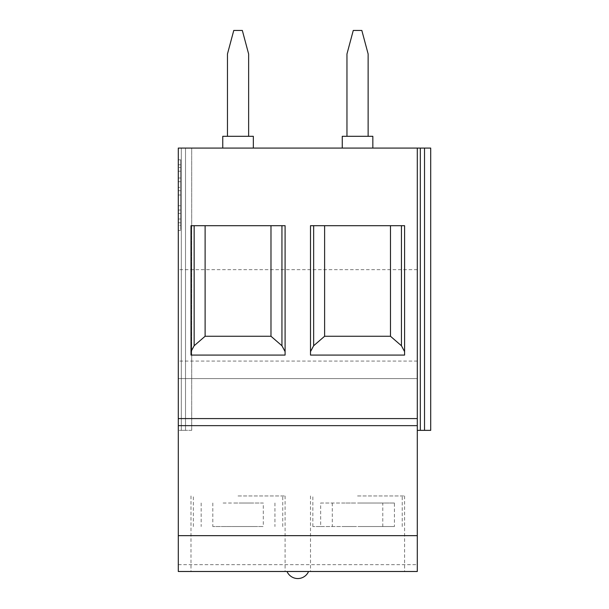<?xml version="1.0" encoding="UTF-8"?>
<svg xmlns="http://www.w3.org/2000/svg" width="609" height="609" viewBox="0 0 609 609"><rect width="100%" height="100%" fill="white"/><g stroke="black" fill="none" stroke-linecap="round" stroke-linejoin="round"><path stroke-width="0.46" stroke-dasharray="3.04 2.28" d="M424.519 430.35L424.519 148.071L430.708 148.071L430.708 430.35L417.294 430.35L417.294 148.071L178.292 148.071L178.292 378.6L417.294 378.6L178.292 378.6L178.292 571.493L417.294 571.493L417.294 148.071L417.294 430.35M285.096 355.077L190.998 355.077L190.998 225.695L285.096 225.695L285.096 355.077M372.48 526.534L312.851 526.534L320.661 526.534L320.661 503.011L394.434 503.011L394.434 526.534L360.832 526.534M372.837 136.309L342.258 136.309M357.544 148.071L372.837 148.071L357.544 148.071M404.589 225.695L404.589 355.077L310.499 355.077L310.499 225.695L324.612 225.695L324.612 336.259L390.476 336.259L390.476 225.695L404.589 225.695M253.336 136.309L238.043 136.309L248.632 136.309L248.632 53.973L242.329 30.45L233.765 30.45L227.462 53.973L227.462 136.309L238.043 136.309L227.462 136.309M357.544 136.309L368.133 136.309L357.544 136.309M368.133 136.309L368.133 53.973L361.83 30.45L353.266 30.45L346.963 53.973L346.963 136.309M390.476 225.695L324.612 225.695M424.519 148.071L417.294 148.071M420.324 430.35L420.324 148.071M238.043 148.071L253.336 148.071L238.043 148.071M360.832 503.011L382.787 503.011L382.787 526.534M394.434 503.011L382.787 503.011M320.661 503.011L372.48 503.011M270.982 225.695L270.982 336.259L205.111 336.259L205.111 225.695M417.294 269.688L178.292 269.688M248.632 136.309L222.757 136.309M181.322 430.35L181.322 148.071L185.517 148.071L185.517 430.35L181.322 430.35L185.517 430.35L185.517 148.071L178.292 148.071L181.322 148.071L181.322 430.35L178.292 430.35L178.292 148.071L178.292 430.35L181.322 430.35M191.706 430.35L185.517 430.35L191.706 430.35L191.706 148.071L185.517 148.071L191.706 148.071L191.706 430.35M178.292 225.444L178.292 159.832L178.292 230.4L178.292 225.444L180.645 225.444L180.645 230.4L180.645 159.832L180.645 225.444L178.292 225.444M178.292 230.4L180.645 230.4L178.292 230.4M178.292 159.832L180.645 159.832L178.292 159.832M180.645 200.376L180.645 171.198L180.645 200.376M180.645 167.475L180.645 171.198L180.645 167.475L178.292 167.475L180.645 167.475M180.645 222.757L180.645 219.034L180.645 222.757L178.292 222.757L180.645 222.757L178.292 222.757L178.292 200.376L178.292 222.757L180.645 222.757M178.292 187.366L178.292 178.003L180.645 178.003L178.292 178.003L178.292 222.757L178.292 167.475L178.292 190.716L178.292 187.366L180.645 187.366L178.292 187.366M178.292 190.716L178.292 205.751L178.292 190.716L180.645 190.716L178.292 190.716M320.661 526.534L394.434 526.534M354.255 526.534L342.616 526.534M332.301 503.011L332.301 526.534M357.544 495.954L404.589 495.954L357.544 495.954M354.255 503.011L342.616 503.011M357.544 571.493L404.589 571.493L357.544 571.493M297.793 571.493L287.014 571.493L297.793 571.493M238.043 571.493L285.096 571.493L238.043 571.493M238.043 495.954L285.096 495.954L238.043 495.954M223.115 503.011L263.286 503.011L263.286 526.534L212.807 526.534L263.286 526.534M234.754 503.011L263.286 503.011M212.807 503.011L212.807 526.534M223.115 526.534L241.331 526.534M201.16 503.011L201.16 526.534M241.331 503.011L252.979 503.011M252.979 526.534L234.754 526.534M274.933 503.011L274.933 526.534M417.294 361.076L178.292 361.076M180.645 164.788L178.292 164.788L180.645 164.788M180.645 181.726L178.292 181.726M180.645 219.034L178.292 219.034M180.645 213.394L178.292 213.394L180.645 213.394M178.292 210.044L180.645 210.044L178.292 210.044M180.645 171.198L178.292 171.198L180.645 171.198M178.292 564.68L417.294 564.68M178.292 195.009L180.645 195.009M312.851 526.534L312.851 495.954M404.589 495.954L404.589 571.493M190.998 495.954L190.998 571.493M193.35 526.534L193.35 495.954M402.237 526.534L402.237 495.954M282.743 526.534L282.743 495.954M285.096 495.954L285.096 571.493M178.292 205.751L180.645 205.751M310.499 495.954L310.499 571.493"/><path stroke-width="0.91" d="M424.519 430.35L430.708 430.35L430.708 148.071L424.519 148.071L424.519 430.35L417.294 430.35M281.944 225.695L281.944 345.752L285.096 351.629M281.944 345.752L270.982 336.259L205.111 336.259L194.149 345.752L190.998 351.629M285.096 225.695L285.096 355.077L190.998 355.077L190.998 225.695L285.096 225.695M342.258 148.071L342.258 136.309L372.837 136.309L372.837 148.071M404.589 225.695L404.589 355.077L310.499 355.077L310.499 225.695L404.589 225.695M401.438 225.695L401.438 345.752L404.589 351.629M390.476 225.695L390.476 336.259L324.612 336.259L313.65 345.752L310.499 351.629M401.438 345.752L390.476 336.259M248.632 136.309L248.632 53.973L242.329 30.45L233.765 30.45L227.462 53.973L227.462 136.309M417.294 148.071L417.294 425.645L178.292 425.645L178.292 148.071L424.519 148.071M417.294 425.645L417.294 535.654L178.292 535.654L178.292 425.645M178.292 535.654L178.292 571.493L417.294 571.493L417.294 535.654M205.111 225.695L205.111 336.259M346.963 136.309L346.963 53.973L353.266 30.45L361.83 30.45L368.133 53.973L368.133 136.309M324.612 225.695L324.612 336.259M420.324 148.071L420.324 430.35M222.757 148.071L222.757 136.309L253.336 136.309L253.336 148.071M270.982 225.695L270.982 336.259M417.294 418.589L178.292 418.589M194.149 225.695L194.149 345.752M313.65 225.695L313.65 345.752M287.014 571.493A11.761 11.761 0 0 0 308.573 571.493"/></g></svg>
